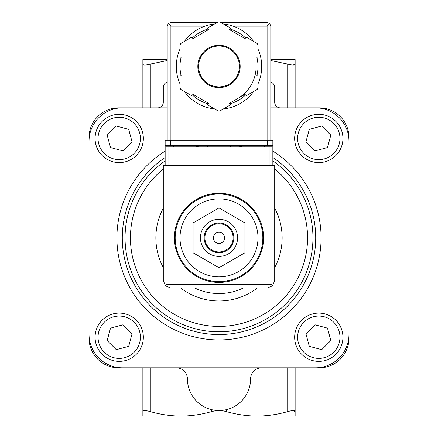 <?xml version="1.0" encoding="UTF-8"?>
<svg xmlns="http://www.w3.org/2000/svg" width="438" height="438" viewBox="0 0 438 438"><rect width="100%" height="100%" fill="white"/><g stroke="black" fill="none" stroke-linecap="round" stroke-linejoin="round"><path stroke-width="0.66" d="M257.062 416.1L142.87 416.1L142.87 411.589C143.056 410.313 145.531 410.313 150.294 411.589C160.396 414.512 170.612 416.012 180.932 416.1C191.286 416.018 201.496 414.512 211.57 411.589C216.509 410.313 221.464 410.313 226.43 411.589C236.525 414.512 246.742 416.012 257.068 416.1C267.415 416.018 277.626 414.512 287.706 411.589C292.458 410.313 294.933 410.313 295.13 411.589L293.142 410.625M219 193.278A44.567 44.567 0 0 1 257.593 260.123A44.567 44.567 0 0 1 180.407 260.123A44.567 44.567 0 0 1 219 193.278A44.567 44.567 0 0 1 257.593 260.123A44.567 44.567 0 0 1 180.407 260.123A44.567 44.567 0 0 1 219 193.278M219 198.852A38.993 38.993 0 0 1 252.77 257.341A38.993 38.993 0 0 1 185.23 257.341A38.993 38.993 0 0 1 219 198.852M193.098 222.887L193.098 252.797L219 267.755L244.902 252.797L244.902 222.887L219 207.935L193.098 222.887M219 232.271A5.568 5.568 0 0 1 223.823 240.626A5.568 5.568 0 0 1 214.177 240.626A5.568 5.568 0 0 1 219 232.271M219 223.73A14.115 14.115 0 0 1 231.22 244.897A14.115 14.115 0 0 1 206.78 244.897A14.115 14.115 0 0 1 219 223.73M219 222.986A14.854 14.854 0 0 1 231.866 245.269A14.854 14.854 0 0 1 206.134 245.269A14.854 14.854 0 0 1 219 222.986M219 219.274A18.566 18.566 0 0 1 235.08 247.125A18.566 18.566 0 0 1 202.92 247.125A18.566 18.566 0 0 1 219 219.274M270.804 60.532L287.706 64.101C292.458 65.371 294.933 65.371 295.13 64.101L293.142 65.059M142.87 107.863L142.87 59.584L167.196 59.584M270.804 59.584L295.13 59.584L295.13 107.863M142.87 64.101C143.056 65.371 145.531 65.371 150.294 64.101L167.196 60.537M295.13 367.821L295.13 416.1L257.068 416.1M142.87 367.821L142.87 411.589M167.196 82.125A5.568 5.568 0 0 0 163.297 87.441L163.297 102.295A5.568 5.568 0 0 1 157.724 107.863M280.276 107.863A5.568 5.568 0 0 1 274.703 102.295L274.703 87.441A5.568 5.568 0 0 0 270.804 82.125M167.196 107.863L118.731 107.863A29.707 29.707 0 0 0 89.023 137.576L89.023 338.114A29.707 29.707 0 0 0 118.731 367.821L319.269 367.821A29.707 29.707 0 0 0 348.976 338.114L348.976 137.576A29.707 29.707 0 0 0 319.269 107.863L270.804 107.863M348.976 141.288A33.425 33.425 0 0 0 315.557 107.863M315.557 367.821A33.425 33.425 0 0 0 348.976 334.397M89.023 334.397A33.425 33.425 0 0 0 122.443 367.821M122.443 107.863A33.425 33.425 0 0 0 89.023 141.288M243.282 287.98A55.703 55.703 0 0 1 194.718 287.98M318.787 114.313A24.139 24.139 0 0 1 339.691 150.519A24.139 24.139 0 0 1 297.884 150.519A24.139 24.139 0 0 1 318.787 114.313A24.139 24.139 0 0 1 339.691 150.519A24.139 24.139 0 0 1 297.884 150.519A24.139 24.139 0 0 1 318.787 114.313M305.965 141.781L315.064 150.875L327.487 147.546L330.821 135.123L321.722 126.024L309.294 129.352L305.965 141.781M318.787 313.099A24.139 24.139 0 0 1 339.691 349.305A24.139 24.139 0 0 1 297.884 349.305A24.139 24.139 0 0 1 318.787 313.099A24.139 24.139 0 0 1 339.691 349.305A24.139 24.139 0 0 1 297.884 349.305A24.139 24.139 0 0 1 318.787 313.099M305.965 333.909L309.294 346.332L321.722 349.661L330.821 340.567L327.487 328.139L315.064 324.81L305.965 333.909M119.213 114.313A24.139 24.139 0 0 1 140.116 150.519A24.139 24.139 0 0 1 98.309 150.519A24.139 24.139 0 0 1 119.213 114.313A24.139 24.139 0 0 1 140.116 150.519A24.139 24.139 0 0 1 98.309 150.519A24.139 24.139 0 0 1 119.213 114.313M107.179 135.123L110.513 147.546L122.936 150.875L132.035 141.781L128.706 129.352L116.278 126.024L107.179 135.123M119.213 313.099A24.139 24.139 0 0 1 140.116 349.305A24.139 24.139 0 0 1 98.309 349.305A24.139 24.139 0 0 1 119.213 313.099A24.139 24.139 0 0 1 140.116 349.305A24.139 24.139 0 0 1 98.309 349.305A24.139 24.139 0 0 1 119.213 313.099M107.179 340.567L116.278 349.661L128.706 346.332L132.035 333.909L122.936 324.81L110.513 328.139L107.179 340.567M261.705 367.821A11.142 11.142 0 0 0 250.569 378.963A31.569 31.569 0 0 1 219 410.532A31.569 31.569 0 0 1 187.431 378.963A11.142 11.142 0 0 0 176.295 367.821M272.847 165.427L272.847 146.856L165.153 146.856L165.153 165.427M165.471 285.8L170.721 287.98L267.279 287.98L272.529 285.8L274.703 280.55L274.703 165.427L163.297 165.427L163.297 280.55L165.471 285.8L167.009 284.262L167.009 165.427M272.529 285.8L270.991 284.262L167.009 284.262M207.3 145.744L207.3 146.856M230.7 146.856L230.7 145.744M184.091 145.744L184.091 146.856M190.963 145.744L190.963 146.856M247.037 145.744L247.037 146.856M253.909 145.744L253.909 146.856M257.993 83.877A42.705 42.705 0 0 0 261.705 66.456A42.705 42.705 0 0 1 257.993 83.877A42.705 42.705 0 0 0 257.993 49.04A42.705 42.705 0 0 1 261.705 66.456A42.705 42.705 0 0 0 257.993 49.04M253.58 41.396A42.705 42.705 0 0 0 223.413 23.98A42.705 42.705 0 0 1 253.58 41.396A42.705 42.705 0 0 0 233.153 26.165L267.092 26.165L267.092 140.171M167.196 140.171L167.196 26.165L168.28 23.537L170.908 26.165L204.847 26.165A42.705 42.705 0 0 0 184.42 41.396A42.705 42.705 0 0 1 214.587 23.98A42.705 42.705 0 0 0 184.42 41.396M180.007 49.04A42.705 42.705 0 0 0 180.007 83.877A42.705 42.705 0 0 1 180.007 49.04A42.705 42.705 0 0 0 180.007 83.877M212.435 108.657A42.705 42.705 0 0 0 214.587 108.936A42.705 42.705 0 0 1 184.42 91.515A42.705 42.705 0 0 0 209.714 108.142M223.413 108.936A42.705 42.705 0 0 0 253.58 91.515A42.705 42.705 0 0 1 223.413 108.936A42.705 42.705 0 0 0 253.58 91.515M230.459 28.043L219.81 21.9A44.567 44.567 0 0 0 218.19 21.9L207.541 28.043L208.472 29.653L192.391 38.938L191.461 37.329L180.817 43.477A44.567 44.567 0 0 0 180.007 44.884L180.007 57.17L181.863 57.17L181.863 75.741L180.007 75.741L180.007 88.033A44.567 44.567 0 0 0 180.817 89.44L191.461 95.583L192.391 93.978L208.472 103.258L207.541 104.868L218.19 111.011A44.567 44.567 0 0 0 219.81 111.011L230.459 104.868L229.528 103.258L245.608 93.978L246.539 95.583L257.183 89.44A44.567 44.567 0 0 0 257.993 88.033L257.993 75.741L256.137 75.741L256.137 57.17L257.993 57.17L257.993 44.884A44.567 44.567 0 0 0 257.183 43.477L246.539 37.329L245.608 38.938L229.528 29.653L230.459 28.043M168.28 23.537L170.908 22.447L217.237 22.447M220.763 22.447L267.092 22.447L269.72 23.537L267.092 26.165M270.804 140.171L270.804 26.165L269.72 23.537M237.566 98.616A37.137 37.137 0 0 0 256.137 66.456M239.427 66.456A20.427 20.427 0 0 0 208.789 48.766A20.427 20.427 0 0 0 208.789 84.145A20.427 20.427 0 0 0 239.427 66.456A20.427 20.427 0 0 0 208.789 48.766A20.427 20.427 0 0 0 208.789 84.145A20.427 20.427 0 0 0 239.427 66.456M267.279 145.744L165.153 145.744L165.153 140.171L272.847 140.171L272.847 145.744L267.279 145.744L267.279 140.171M226.43 409.645L226.43 411.589M287.706 367.821L287.706 411.589M211.57 409.645L211.57 411.589M150.294 367.821L150.294 411.589M219 194.023A43.822 43.822 0 0 1 256.953 259.756A43.822 43.822 0 0 1 181.047 259.756A43.822 43.822 0 0 1 219 194.023M287.706 107.863L287.706 64.101M150.294 107.863L150.294 64.101M263.052 145.744A102.092 102.092 0 0 1 265.308 146.856M272.847 151.11A102.092 102.092 0 0 1 296.504 304.295A102.092 102.092 0 0 1 141.496 304.295A102.092 102.092 0 0 1 165.153 151.11M172.692 146.856A102.092 102.092 0 0 1 174.948 145.744M272.847 157.51A96.71 96.71 0 0 1 291.681 301.645A96.71 96.71 0 0 1 146.319 301.645A96.71 96.71 0 0 1 165.153 157.51M237.549 145.744A93.951 93.951 0 0 1 242.411 146.856M272.847 160.861A93.951 93.951 0 0 1 289.19 300.287A93.951 93.951 0 0 1 148.81 300.287A93.951 93.951 0 0 1 165.153 160.861M195.589 146.856A93.951 93.951 0 0 1 200.451 145.744M274.703 168.986A88.569 88.569 0 0 1 283.786 298.234A88.569 88.569 0 0 1 154.214 298.234A88.569 88.569 0 0 1 163.297 168.986M274.703 208.132A63.132 63.132 0 0 1 274.703 267.552M257.369 287.98A63.132 63.132 0 0 1 180.631 287.98M163.297 267.552A63.132 63.132 0 0 1 163.297 208.132M318.787 117.28A21.166 21.166 0 0 1 337.118 149.035A21.166 21.166 0 0 1 300.457 149.035A21.166 21.166 0 0 1 318.787 117.28M318.787 316.066A21.166 21.166 0 0 1 337.118 347.821A21.166 21.166 0 0 1 300.457 347.821A21.166 21.166 0 0 1 318.787 316.066M119.213 117.28A21.166 21.166 0 0 1 137.543 149.035A21.166 21.166 0 0 1 100.882 149.035A21.166 21.166 0 0 1 119.213 117.28M119.213 316.066A21.166 21.166 0 0 1 137.543 347.821A21.166 21.166 0 0 1 100.882 347.821A21.166 21.166 0 0 1 119.213 316.066M270.991 284.262L270.991 165.427M168.865 146.856L168.865 165.427M269.135 146.856L269.135 165.427M185.947 145.744L185.947 146.856M252.053 145.744L252.053 146.856M184.42 91.515A42.705 42.705 0 0 0 214.587 108.936M240.166 66.456A21.166 21.166 0 0 0 208.417 48.125A21.166 21.166 0 0 0 208.417 84.791A21.166 21.166 0 0 0 240.166 66.456M170.908 26.165L170.908 140.171M256.871 75.741A38.993 38.993 0 0 0 256.871 57.17M245.975 38.303A38.993 38.993 0 0 0 229.895 29.017M208.105 29.017A38.993 38.993 0 0 0 192.025 38.303M181.129 57.17A38.993 38.993 0 0 0 181.129 75.741M192.025 94.613A38.993 38.993 0 0 0 208.105 103.899M229.895 103.899A38.993 38.993 0 0 0 245.975 94.613M170.721 145.744L170.721 140.171"/></g></svg>
